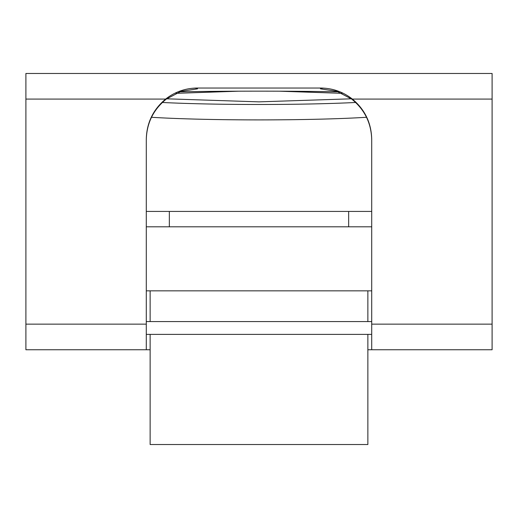 <?xml version="1.0" encoding="UTF-8"?>
<svg xmlns="http://www.w3.org/2000/svg" width="518" height="518" viewBox="0 0 518 518"><rect width="100%" height="100%" fill="white"/><g stroke="black" fill="none" stroke-linecap="round" stroke-linejoin="round"><path stroke-width="0.78" d="M279.539 91.2L342.094 93.324M351.321 98.808L259 101.858L166.679 98.808M338.351 91.803A179.306 6.255 180 0 0 259 91.155A179.306 6.255 180 0 0 179.649 91.803M371.71 139.737C371.296 123.096 364.627 109.551 351.69 99.087L336.914 91.31L320.48 88.843L320.48 88.028L197.52 88.028C185.632 88.105 175 91.796 165.631 99.087C153.121 109.531 146.672 122.902 146.29 139.2L146.29 349.754L150.136 349.754M367.864 349.754L371.71 349.754L371.71 324.139L492.1 324.139L492.1 99.087L352.37 99.087C364.879 109.531 371.328 122.902 371.71 139.2L371.71 324.139M169.347 226.8L169.347 211.428L146.29 211.428M146.29 349.754L25.9 349.754L25.9 73.472L492.1 73.472L492.1 99.087M197.52 88.028L197.52 88.843L181.093 91.31L166.31 99.087C153.373 109.551 146.704 123.096 146.29 139.737M492.1 324.139L492.1 349.754L371.71 349.754M320.48 88.028C332.394 88.112 343.026 91.796 352.37 99.087M348.653 226.8L348.653 211.428L371.71 211.428M175.906 93.324L238.461 91.2M162.335 102.48A140.883 7.375 0 0 0 259 104.487A140.883 7.375 0 0 0 355.665 102.48M366.53 117.282A140.883 7.375 180 0 1 259 119.898A140.883 7.375 180 0 1 151.47 117.282M371.71 334.382L146.29 334.382M371.71 321.574L146.29 321.574M367.864 334.382L367.864 444.528L150.136 444.528L150.136 334.382M146.29 290.838L371.71 290.838M146.29 226.8L371.71 226.8M197.52 88.843L195.921 88.843M322.073 88.843L320.48 88.843M25.9 324.139L146.29 324.139M165.631 99.087L25.9 99.087M169.347 211.428L348.653 211.428M150.136 321.574L150.136 290.838M367.864 321.574L367.864 290.838"/></g></svg>
